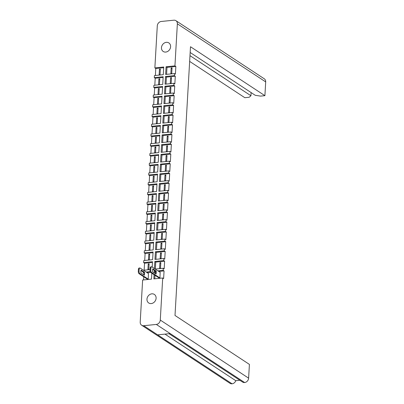 <?xml version="1.0" encoding="UTF-8"?>
<svg xmlns="http://www.w3.org/2000/svg" width="404" height="404" viewBox="0 0 404 404"><rect width="100%" height="100%" fill="white"/><g stroke="black" fill="none" stroke-linecap="round" stroke-linejoin="round"><path stroke-width="0.61" d="M161.474 47.662A5.116 4.318 -56.7 0 0 163.226 51.48A5.116 4.318 -56.7 0 0 167.918 51.293A5.116 4.318 -56.7 0 0 170.599 46.743A5.116 4.318 -56.7 0 0 168.847 42.925A5.116 4.318 -56.7 0 0 164.155 43.112A5.116 4.318 -56.7 0 0 161.474 47.662M146.97 299.162A5.116 4.318 -56.7 0 0 148.722 302.98A5.116 4.318 -56.7 0 0 153.414 302.793A5.116 4.318 -56.7 0 0 156.101 298.243A5.116 4.318 -56.7 0 0 154.348 294.425A5.116 4.318 -56.7 0 0 149.657 294.612A5.116 4.318 -56.7 0 0 146.97 299.162M152.192 267.105L152.505 261.721L143.637 262.615L143.758 260.555L152.621 259.661L153.066 251.985L144.198 252.879L144.319 250.818L153.187 249.924L153.626 242.249L144.763 243.142L144.879 241.082L153.747 240.188L154.187 232.512L145.324 233.406L145.44 231.346L154.308 230.452L154.747 222.776L145.884 223.67L146.001 221.614L154.868 220.715L155.313 213.039L146.445 213.938L146.566 211.878L155.429 210.984L155.873 203.308L147.006 204.202L147.127 202.141L155.989 201.248L156.434 193.572L147.566 194.465L147.687 192.405L156.55 191.511L156.994 183.835L148.127 184.729L148.248 182.669L157.116 181.775L157.555 174.099L148.692 174.993L148.808 172.937L157.676 172.038L158.116 164.362L149.253 165.261L149.369 163.201L158.237 162.307L158.681 154.631L149.813 155.525L149.929 153.464L158.797 152.571L159.242 144.895L150.374 145.788L150.495 143.728L159.358 142.834L159.802 135.158L150.934 136.052L151.056 133.992L159.918 133.098L160.363 125.422L151.495 126.316L151.616 124.255L160.484 123.361L160.923 115.685L152.061 116.579L152.177 114.524L161.044 113.625L161.484 105.949L152.621 106.848L152.737 104.787L161.605 103.894L162.049 96.218L153.182 97.112L153.298 95.051L162.166 94.157L162.61 86.481L153.742 87.375L153.863 85.315L162.726 84.421L163.171 76.745L154.303 77.639L154.424 75.578L163.287 74.684L163.731 67.008L154.863 67.902L157.292 25.841A4.197 3.54 -56.7 0 1 161.267 21.468L173.846 20.2A4.197 3.54 -56.7 0 1 175.927 20.685L264.256 78.78A4.197 3.54 123.3 0 1 265.696 81.911L264.903 95.672L190.496 46.738L175.003 315.463L249.409 364.398L248.617 378.159A4.197 3.54 123.3 0 1 244.637 382.532L156.308 324.432A4.197 3.54 -56.7 0 0 160.282 320.064L162.706 277.997L153.843 278.896L154.086 274.69M189.981 55.656L250.934 95.743L249.192 97.258L244.829 97.697L189.653 61.408M156.308 324.432L143.723 325.705A4.197 3.54 -56.7 0 1 141.647 325.22A4.197 3.54 -56.7 0 1 140.208 322.089L142.632 280.028L151.5 279.129L151.843 273.215M143.768 276.785L143.587 279.932M143.637 272.291L143.077 272.352L143.794 272.821M143.077 272.352L143.102 271.942M143.637 262.615L144.551 263.216L144.147 270.195M144.198 252.879L145.112 253.48L144.708 260.459M144.763 243.142L145.672 243.743L145.273 250.722M145.324 233.406L146.233 234.007L145.834 240.986M145.884 223.67L146.798 224.271L146.394 231.25M146.445 213.938L147.359 214.539L146.955 221.518M147.006 204.202L147.92 204.803L147.516 211.782M147.566 194.465L148.48 195.066L148.076 202.045M148.127 184.729L149.041 185.33L148.642 192.309M148.692 174.993L149.601 175.594L149.202 182.573M149.253 165.261L150.167 165.857L149.763 172.841M149.813 155.525L150.727 156.126L150.323 163.105M150.374 145.788L151.288 146.389L150.884 153.368M150.934 136.052L151.848 136.653L151.444 143.632M151.495 126.316L152.409 126.917L152.005 133.896M152.061 116.579L152.97 117.18L152.571 124.159M152.621 106.848L153.535 107.449L153.131 114.428M153.182 97.112L154.096 97.712L153.692 104.692M153.742 87.375L154.656 87.976L154.252 94.955M154.303 77.639L155.217 78.24L154.813 85.219M154.863 67.902L155.777 68.503L155.373 75.482M163.691 67.705L155.777 68.503M160.019 74.684L159.141 74.775L159.464 69.155L160.343 69.069L160.019 74.684M163.13 77.442L155.217 78.24M159.459 84.421L158.58 84.507L158.903 78.891L159.782 78.805L159.459 84.421M162.57 87.178L154.656 87.976M158.893 94.157L158.02 94.243L158.343 88.627L159.221 88.537L158.893 94.157M162.009 96.915L154.096 97.712M158.333 103.889L157.454 103.98L157.782 98.364L158.656 98.273L158.333 103.889M161.443 106.646L153.535 107.449M157.772 113.625L156.893 113.716L157.217 108.1L158.095 108.009L157.772 113.625M160.883 116.382L152.97 117.18M157.212 123.361L156.333 123.452L156.656 117.832L157.535 117.746L157.212 123.361M160.322 126.119L152.409 126.917M156.651 133.098L155.772 133.184L156.096 127.568L156.974 127.482L156.651 133.098M159.762 135.855L151.848 136.653M156.09 142.834L155.212 142.92L155.535 137.304L156.414 137.214L156.09 142.834M159.201 145.591L151.288 146.389M155.525 152.571L154.651 152.656L154.974 147.041L155.853 146.95L155.525 152.571M158.641 155.323L150.727 156.126M154.964 162.302L154.086 162.393L154.414 156.777L155.287 156.686L154.964 162.302M158.075 165.059L150.167 165.857M154.404 172.038L153.525 172.129L153.848 166.509L154.727 166.423L154.404 172.038M157.515 174.796L149.601 175.594M153.843 181.775L152.964 181.866L153.288 176.245L154.166 176.159L153.843 181.775M156.954 184.532L149.041 185.33M153.283 191.511L152.404 191.597L152.727 185.981L153.606 185.896L153.283 191.511M156.393 194.268L148.48 195.066M152.722 201.248L151.843 201.333L152.167 195.718L153.045 195.627L152.722 201.248M155.833 204.005L147.92 204.803M152.162 210.979L151.283 211.07L151.606 205.454L152.485 205.363L152.162 210.979M155.272 213.736L147.359 214.539M151.596 220.715L150.722 220.806L151.046 215.191L151.919 215.1L151.596 220.715M154.712 223.473L146.798 224.271M151.035 230.452L150.157 230.543L150.485 224.922L151.359 224.836L151.035 230.452M154.146 233.209L146.233 234.007M150.475 240.188L149.596 240.274L149.919 234.658L150.798 234.572L150.475 240.188M153.586 242.945L145.672 243.743M149.914 249.924L149.036 250.01L149.359 244.395L150.238 244.309L149.914 249.924M153.025 252.682L145.112 253.48M149.354 259.661L148.475 259.747L148.798 254.131L149.677 254.04L149.354 259.661M152.465 262.413L144.551 263.216M150.036 269.599L143.491 270.261M148.793 269.392L147.915 269.483L148.238 263.868L149.116 263.777L148.793 269.392M150.546 272.286L147.101 272.634M150.212 271.629L146.192 272.033M148.551 273.589L140.163 268.069A1.97 0.874 84.2 0 0 139.855 267.983A1.97 0.874 84.2 0 0 139.168 269.362L139.067 271.17A1.97 0.874 84.2 0 0 139.84 273.624L148.212 279.129L147.354 279.144M148.228 279.129L148.45 273.523M190.163 52.49L255.262 95.304L260.545 96.112L264.903 95.672M164.978 334.123L235.784 380.694A4.197 3.54 123.3 0 1 232.068 383.8L157.661 334.86L170.22 333.593L244.637 382.532M244.627 382.532A4.197 3.54 123.3 0 1 242.552 382.048L169.059 333.714M235.784 380.694L239.87 380.28M143.723 325.705L232.068 383.8M232.058 383.8A4.197 3.54 123.3 0 1 229.982 383.315L141.647 325.22M174.937 65.877L175.851 66.478L166.983 67.372L166.074 66.771L174.937 65.877L177.361 23.816A4.197 3.54 -56.7 0 0 175.927 20.685M155.338 271.109L154.283 271.22L154.192 272.821M164.625 261.186L155.757 262.085L154.843 261.484L163.711 260.59L164.625 261.186L164.181 268.862L163.267 268.266L163.15 270.321L157.893 270.852M163.267 268.266L155.197 269.079M154.843 261.484L154.434 268.579M163.711 260.59L163.827 258.53L154.964 259.424L155.409 251.748L164.271 250.854L164.393 248.793L155.525 249.687L155.969 242.011L164.832 241.117L164.953 239.057L156.085 239.951L156.53 232.275L165.393 231.381L165.514 229.321L156.646 230.219L157.09 222.543L165.958 221.644L166.074 219.589L157.212 220.483L157.651 212.807L166.519 211.913L166.635 209.853L157.772 210.747L158.211 203.071L167.079 202.177L167.195 200.116L158.333 201.01L158.772 193.334L167.64 192.44L167.761 190.38L158.893 191.274L159.338 183.598L168.2 182.704L168.322 180.644L159.454 181.537L159.898 173.861L168.761 172.968L168.882 170.907L160.014 171.806L160.459 164.13L169.327 163.231L169.443 161.176L160.575 162.07L161.019 154.394L169.887 153.5L170.003 151.439L161.14 152.333L161.58 144.657L170.448 143.763L170.564 141.703L161.701 142.597L162.14 134.921L171.008 134.027L171.129 131.967L162.262 132.86L162.706 125.184L171.569 124.291L171.69 122.23L162.822 123.129L163.267 115.448L172.129 114.554L172.25 112.499L163.383 113.393L163.827 105.717L172.69 104.818L172.811 102.762L163.943 103.656L164.388 95.98L173.255 95.086L173.372 93.026L164.509 93.92L164.948 86.244L173.816 85.35L173.932 83.29L165.069 84.183L165.509 76.508L174.377 75.614L174.493 73.553L165.63 74.447L166.074 66.771M175.851 66.478L175.407 74.154L174.493 73.553M174.377 75.614L175.291 76.215L174.846 83.891L173.932 83.29M173.816 85.35L174.73 85.951L174.286 93.627L173.372 93.026M173.255 95.086L174.164 95.687L173.725 103.363L172.811 102.762M172.69 104.818L173.604 105.419L173.165 113.095L172.25 112.499M172.129 114.554L173.043 115.155L172.599 122.831L171.69 122.23M171.569 124.291L172.483 124.892L172.038 132.568L171.129 131.967M171.008 134.027L171.922 134.628L171.478 142.304L170.564 141.703M170.448 143.763L171.362 144.364L170.917 152.04L170.003 151.439M169.887 153.5L170.796 154.096L170.357 161.772L169.443 161.176M169.327 163.231L170.236 163.832L169.796 171.508L168.882 170.907M168.761 172.968L169.675 173.569L169.236 181.244L168.322 180.644M168.2 182.704L169.114 183.305L168.67 190.981L167.761 190.38M167.64 192.44L168.554 193.041L168.109 200.717L167.195 200.116M167.079 202.177L167.993 202.778L167.549 210.454L166.635 209.853M166.519 211.913L167.433 212.509L166.988 220.185L166.074 219.589M165.958 221.644L166.867 222.245L166.428 229.921L165.514 229.321M165.393 231.381L166.307 231.982L165.867 239.658L164.953 239.057M164.832 241.117L165.746 241.718L165.302 249.394L164.393 248.793M164.271 250.854L165.186 251.455L164.741 259.131L163.827 258.53M163.15 270.321L164.064 270.922L163.62 278.598L162.706 277.997M159.06 277.962L159.934 277.947L160.156 272.341M155.51 271.786L154.283 271.22M164.064 270.922L158.807 271.453M155.197 271.816L155.106 273.422M154.995 275.291L154.793 278.8M160.494 268.211L160.817 262.595L159.944 262.686L159.615 268.301L160.494 268.211M160.782 263.236L159.944 262.686M149.076 264.418L148.238 263.868M161.055 258.479L161.378 252.859L160.504 252.949L160.181 258.565L161.055 258.479M161.342 253.5L160.504 252.949M149.642 254.682L148.798 254.131M161.62 248.743L161.943 243.127L161.065 243.213L160.742 248.829L161.62 248.743M161.903 243.769L161.065 243.213M150.202 244.95L149.359 244.395M162.181 239.006L162.504 233.391L161.625 233.477L161.302 239.097L162.181 239.006M162.464 234.032L161.625 233.477M150.763 235.214L149.919 234.658M162.741 229.27L163.064 223.654L162.186 223.74L161.863 229.361L162.741 229.27M163.029 224.296L162.186 223.74M151.323 225.477L150.485 224.922M163.302 219.534L163.625 213.918L162.746 214.009L162.423 219.624L163.302 219.534M163.59 214.559L162.746 214.009M151.884 215.741L151.046 215.191M163.862 209.802L164.186 204.182L163.307 204.273L162.984 209.888L163.862 209.802M164.15 204.823L163.307 204.273M152.444 206.005L151.606 205.454M164.423 200.066L164.746 194.445L163.873 194.536L163.544 200.152L164.423 200.066M164.711 195.092L163.873 194.536M153.005 196.268L152.167 195.718M164.983 190.329L165.312 184.714L164.433 184.8L164.11 190.415L164.983 190.329M165.271 185.355L164.433 184.8M153.571 186.537L152.727 185.981M165.549 180.593L165.872 174.977L164.994 175.063L164.67 180.684L165.549 180.593M165.832 175.619L164.994 175.063M154.131 176.8L153.288 176.245M166.11 170.857L166.433 165.241L165.554 165.332L165.231 170.948L166.11 170.857M166.398 165.882L165.554 165.332M154.692 167.064L153.848 166.509M166.67 161.12L166.993 155.505L166.115 155.596L165.792 161.211L166.67 161.12M166.958 156.146L166.115 155.596M155.252 157.328L154.414 156.777M167.231 151.389L167.554 145.768L166.675 145.859L166.352 151.475L167.231 151.389M167.519 146.41L166.675 145.859M155.813 147.591L154.974 147.041M167.791 141.653L168.114 136.037L167.241 136.123L166.913 141.738L167.791 141.653M168.079 136.678L167.241 136.123M156.373 137.86L155.535 137.304M168.352 131.916L168.68 126.3L167.801 126.386L167.478 132.007L168.352 131.916M168.64 126.942L167.801 126.386M156.939 128.124L156.096 127.568M168.917 122.18L169.241 116.564L168.362 116.65L168.039 122.271L168.917 122.18M169.2 117.205L168.362 116.65M157.499 118.387L156.656 117.832M169.478 112.443L169.801 106.828L168.923 106.919L168.599 112.534L169.478 112.443M169.766 107.469L168.923 106.919M158.06 108.651L157.217 108.1M170.039 102.712L170.362 97.091L169.483 97.182L169.16 102.798L170.039 102.712M170.326 97.733L169.483 97.182M158.621 98.914L157.782 98.364M170.599 92.976L170.922 87.355L170.044 87.446L169.72 93.061L170.599 92.976M170.887 88.001L170.044 87.446M159.181 89.178L158.343 88.627M171.16 83.239L171.483 77.624L170.604 77.709L170.281 83.325L171.16 83.239M171.447 78.265L170.604 77.709M159.742 79.447L158.903 78.891M171.72 73.503L172.043 67.887L171.17 67.973L170.847 73.594L171.72 73.503M172.008 68.528L171.17 67.973M160.307 69.71L159.464 69.155M155.757 262.085L155.353 269.064M165.186 251.455L156.318 252.349L155.409 251.748M156.318 252.349L155.919 259.328M165.746 241.718L156.878 242.612L155.969 242.011M156.878 242.612L156.479 249.591M166.307 231.982L157.444 232.876L156.53 232.275M157.444 232.876L157.04 239.855M166.867 222.245L158.004 223.139L157.09 222.543M158.004 223.139L157.6 230.118M167.433 212.509L158.565 213.408L157.651 212.807M158.565 213.408L158.161 220.387M167.993 202.778L159.126 203.672L158.211 203.071M159.126 203.672L158.722 210.651M168.554 193.041L159.686 193.935L158.772 193.334M159.686 193.935L159.287 200.914M169.114 183.305L160.247 184.199L159.338 183.598M160.247 184.199L159.848 191.178M169.675 173.569L160.812 174.462L159.898 173.861M160.812 174.462L160.408 181.441M170.236 163.832L161.373 164.726L160.459 164.13M161.373 164.726L160.969 171.71M170.796 154.096L161.933 154.995L161.019 154.394M161.933 154.995L161.529 161.974M171.362 144.364L162.494 145.258L161.58 144.657M162.494 145.258L162.09 152.237M171.922 134.628L163.054 135.522L162.14 134.921M163.054 135.522L162.65 142.501M172.483 124.892L163.615 125.785L162.706 125.184M163.615 125.785L163.216 132.764M173.043 115.155L164.175 116.049L163.267 115.448M164.175 116.049L163.777 123.028M173.604 105.419L164.741 106.318L163.827 105.717M164.741 106.318L164.337 113.297M174.164 95.687L165.302 96.581L164.388 95.98M165.302 96.581L164.898 103.56M174.73 85.951L165.862 86.845L164.948 86.244M165.862 86.845L165.458 93.824M175.291 76.215L166.423 77.108L165.509 76.508M166.423 77.108L166.019 84.088M166.983 67.372L166.584 74.351M250.934 95.743L251.116 92.577M156.217 271.109A4.101 1.818 -95.8 0 1 156.05 274.043L152.636 271.801A4.101 1.818 -95.8 0 1 152.808 268.867L156.217 271.109L155.459 271.19A4.101 1.818 -95.8 0 1 155.404 273.619M155.459 271.19L152.692 269.367M159.156 278.028L150.783 272.518A1.97 0.874 -95.8 0 1 150.01 270.064L150.111 268.256A1.97 0.874 -95.8 0 1 150.798 266.877L151.561 266.802A1.97 0.874 84.2 0 0 150.874 268.18L150.768 269.988A1.97 0.874 84.2 0 0 151.545 272.442L150.783 272.518M160.252 272.407L151.864 266.887A1.97 0.874 84.2 0 0 151.561 266.802M159.918 277.952L151.545 272.442M144.516 272.291L141.102 270.049A4.101 1.818 84.2 0 0 140.935 272.983L144.344 275.225A4.101 1.818 84.2 0 0 144.516 272.291L143.753 272.372L140.986 270.549M143.698 274.801A4.101 1.818 84.2 0 0 143.753 272.372M147.455 279.209L139.077 273.7A1.97 0.874 -95.8 0 1 138.304 271.246L138.41 269.438A1.97 0.874 -95.8 0 1 139.092 268.059L139.855 267.983M265.696 81.911L177.361 23.816M160.282 320.064L248.617 378.159M150.874 268.18L150.111 268.256M150.768 269.988L150.01 270.064M139.077 273.7L139.84 273.624M138.304 271.246L139.067 271.17M138.41 269.438L139.168 269.362"/></g></svg>
